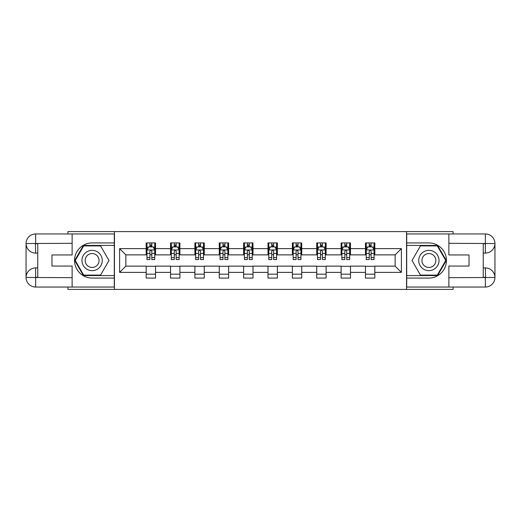 <?xml version="1.0" encoding="UTF-8"?>
<svg xmlns="http://www.w3.org/2000/svg" width="521" height="521" viewBox="0 0 521 521"><rect width="100%" height="100%" fill="white"/><g stroke="black" fill="none" stroke-linecap="round" stroke-linejoin="round"><path stroke-width="0.78" d="M67.912 287.051L67.912 289.396L453.088 289.396L453.088 287.051M453.088 233.949L453.088 231.604L406.543 231.604L406.543 289.396M406.543 231.604L67.912 231.604L67.912 233.949M114.457 289.396L114.457 231.604M374.833 248.628L374.833 242.929L365.462 242.929L365.462 248.628L350.47 248.628L350.47 242.929L341.099 242.929L341.099 248.628L326.1 248.628L326.1 242.929L316.729 242.929L316.729 248.628L301.737 248.628L301.737 242.929L292.366 242.929L292.366 248.628L277.367 248.628L277.367 242.929L267.996 242.929L267.996 248.628L253.004 248.628L253.004 242.929L243.633 242.929L243.633 248.628L228.634 248.628L228.634 242.929L219.263 242.929L219.263 248.628L204.271 248.628L204.271 242.929L194.9 242.929L194.9 248.628L179.901 248.628L179.901 242.929L170.53 242.929L170.53 248.628L155.538 248.628L155.538 242.929L146.167 242.929L146.167 248.628L119.609 248.628L119.609 272.372L125.861 266.12L146.167 266.12L146.167 278.071L155.538 278.071L155.538 266.12L170.53 266.12L170.53 278.071L179.901 278.071L179.901 266.12L194.9 266.12L194.9 278.071L204.271 278.071L204.271 266.12L219.263 266.12L219.263 278.071L228.634 278.071L228.634 266.12L243.633 266.12L243.633 278.071L253.004 278.071L253.004 266.12L267.996 266.12L267.996 278.071L277.367 278.071L277.367 266.12L292.366 266.12L292.366 278.071L301.737 278.071L301.737 266.12L316.729 266.12L316.729 278.071L326.1 278.071L326.1 266.12L341.099 266.12L341.099 278.071L350.47 278.071L350.47 266.12L365.462 266.12L365.462 278.071L374.833 278.071L374.833 266.12L395.139 266.12L395.139 254.88L374.833 254.88L374.833 248.628L401.391 248.628L401.391 272.372L374.833 272.372M365.462 272.372L350.47 272.372M341.099 272.372L326.1 272.372M316.729 272.372L301.737 272.372M292.366 272.372L277.367 272.372M267.996 272.372L253.004 272.372M243.633 272.372L228.634 272.372M219.263 272.372L204.271 272.372M194.9 272.372L179.901 272.372M170.53 272.372L155.538 272.372M146.167 272.372L119.609 272.372M365.462 248.628L365.462 254.88L350.47 254.88L350.47 248.628M341.099 248.628L341.099 254.88L326.1 254.88L326.1 248.628M316.729 248.628L316.729 254.88L301.737 254.88L301.737 248.628M292.366 248.628L292.366 254.88L277.367 254.88L277.367 248.628M267.996 248.628L267.996 254.88L253.004 254.88L253.004 248.628M243.633 248.628L243.633 254.88L228.634 254.88L228.634 248.628M219.263 248.628L219.263 254.88L204.271 254.88L204.271 248.628M194.9 248.628L194.9 254.88L179.901 254.88L179.901 248.628M170.53 248.628L170.53 254.88L155.538 254.88L155.538 248.628M146.167 248.628L146.167 254.88L125.861 254.88L119.609 248.628M125.861 254.88L125.861 266.12M401.391 272.372L395.139 266.12M395.139 254.88L401.391 248.628M146.167 246.83L146.948 246.83M149.911 246.83L151.787 246.83M154.757 246.83L155.538 246.83M146.167 254.723L146.948 254.723M149.911 254.723L151.787 254.723M154.757 254.723L155.538 254.723M146.167 266.277L155.538 266.277M146.167 274.17L155.538 274.17M170.53 266.277L179.901 266.277M170.53 274.17L179.901 274.17M170.53 246.83L171.311 246.83M174.281 246.83L176.157 246.83M179.12 246.83L179.901 246.83M170.53 254.723L171.311 254.723M174.281 254.723L176.157 254.723M179.12 254.723L179.901 254.723M194.9 266.277L204.271 266.277M194.9 274.17L204.271 274.17M194.9 246.83L195.681 246.83M198.644 246.83L200.52 246.83M203.49 246.83L204.271 246.83M194.9 254.723L195.681 254.723M198.644 254.723L200.52 254.723M203.49 254.723L204.271 254.723M219.263 266.277L228.634 266.277M219.263 274.17L228.634 274.17M219.263 246.83L220.044 246.83M223.014 246.83L224.89 246.83M227.853 246.83L228.634 246.83M219.263 254.723L220.044 254.723M223.014 254.723L224.89 254.723M227.853 254.723L228.634 254.723M243.633 266.277L253.004 266.277M243.633 274.17L253.004 274.17M243.633 246.83L244.414 246.83M247.377 246.83L249.253 246.83M252.223 246.83L253.004 246.83M243.633 254.723L244.414 254.723M247.377 254.723L249.253 254.723M252.223 254.723L253.004 254.723M267.996 266.277L277.367 266.277M267.996 274.17L277.367 274.17M267.996 246.83L268.777 246.83M271.747 246.83L273.623 246.83M276.586 246.83L277.367 246.83M267.996 254.723L268.777 254.723M271.747 254.723L273.623 254.723M276.586 254.723L277.367 254.723M292.366 266.277L301.737 266.277M292.366 274.17L301.737 274.17M292.366 246.83L293.147 246.83M296.11 246.83L297.986 246.83M300.956 246.83L301.737 246.83M292.366 254.723L293.147 254.723M296.11 254.723L297.986 254.723M300.956 254.723L301.737 254.723M316.729 266.277L326.1 266.277M316.729 274.17L326.1 274.17M316.729 246.83L317.51 246.83M320.48 246.83L322.356 246.83M325.319 246.83L326.1 246.83M316.729 254.723L317.51 254.723M320.48 254.723L322.356 254.723M325.319 254.723L326.1 254.723M341.099 266.277L350.47 266.277M341.099 274.17L350.47 274.17M341.099 246.83L341.88 246.83M344.843 246.83L346.719 246.83M349.689 246.83L350.47 246.83M341.099 254.723L341.88 254.723M344.843 254.723L346.719 254.723M349.689 254.723L350.47 254.723M365.462 266.277L374.833 266.277M365.462 274.17L374.833 274.17M365.462 246.83L366.243 246.83M369.213 246.83L371.089 246.83M374.052 246.83L374.833 246.83M365.462 254.723L366.243 254.723M369.213 254.723L371.089 254.723M374.052 254.723L374.833 254.723M151.787 244.961L149.911 244.961M154.757 257.602L151.787 257.602L151.787 259.562L154.757 259.562L154.757 250.034L153.194 246.908L148.505 246.908L146.948 250.034L146.948 259.562L149.911 259.562L149.911 257.602L146.948 257.602M146.948 250.034L146.948 242.929M154.757 250.034L154.757 242.929M149.911 246.908L149.911 242.929M151.787 242.929L151.787 246.908M151.787 257.602L151.787 251.207C151.162 250.002 150.536 250.002 149.911 251.207L149.911 257.602M97.199 251.708A10.153 10.153 0 0 0 83.327 255.427A10.153 10.153 0 0 0 87.046 269.292A10.153 10.153 0 0 0 100.911 265.573A10.153 10.153 0 0 0 97.199 251.708M95.597 254.482A6.949 6.949 0 0 0 86.102 257.022A6.949 6.949 0 0 0 88.648 266.518A6.949 6.949 0 0 0 98.143 263.978A6.949 6.949 0 0 0 95.597 254.482M100.553 275.108L83.692 275.108L75.258 260.5L83.692 245.892L100.553 245.892L108.987 260.5L100.553 275.108M433.954 251.708A10.153 10.153 0 0 0 420.089 255.427A10.153 10.153 0 0 0 423.801 269.292A10.153 10.153 0 0 0 437.673 265.573A10.153 10.153 0 0 0 433.954 251.708M432.352 254.482A6.949 6.949 0 0 0 422.857 257.022A6.949 6.949 0 0 0 425.403 266.518A6.949 6.949 0 0 0 434.898 263.978A6.949 6.949 0 0 0 432.352 254.482M437.308 275.108L420.447 275.108L412.013 260.5L420.447 245.892L437.308 245.892L445.742 260.5L437.308 275.108M37.766 253.082L35.656 253.082A9.606 9.606 0 0 1 26.05 243.554A9.606 9.606 0 0 1 35.656 233.949L114.301 233.949L114.301 242.929L92.119 242.929A17.571 17.571 0 0 0 74.549 260.5A17.571 17.571 0 0 0 92.119 278.071L114.301 278.071L114.301 287.051L35.656 287.051A9.606 9.606 0 0 1 26.05 277.446A9.606 9.606 0 0 1 35.656 267.918L37.766 267.918M114.301 278.071L114.301 242.929M72.126 233.949L72.126 254.958L51.976 254.958L51.976 266.042L72.126 266.042L72.126 287.051M35.421 243.483L35.656 253.082A9.606 9.606 0 0 1 26.05 243.554L26.05 277.446L72.126 277.68M35.656 277.68L35.656 287.051A9.606 9.606 0 0 1 26.05 277.446A9.606 9.606 0 0 1 35.656 267.918L35.656 277.289L37.766 277.289L37.766 243.711L35.656 243.711M114.301 245.43L83.419 245.43L74.718 260.5L83.419 275.57L114.301 275.57M35.656 253.082A9.606 9.606 0 0 1 26.05 243.554L35.408 243.483M483.234 267.918L485.344 267.918A9.606 9.606 0 0 1 494.95 277.446A9.606 9.606 0 0 1 485.344 287.051L406.699 287.051L406.699 278.071L428.881 278.071A17.571 17.571 0 0 0 446.451 260.5A17.571 17.571 0 0 0 428.881 242.929L406.699 242.929L406.699 233.949L485.344 233.949A9.606 9.606 0 0 1 494.95 243.554A9.606 9.606 0 0 1 485.344 253.082L483.234 253.082M406.699 242.929L406.699 278.071M448.874 287.051L448.874 266.042L469.024 266.042L469.024 254.958L448.874 254.958L448.874 233.949M485.579 277.517L485.344 267.918A9.606 9.606 0 0 1 494.95 277.446L494.95 243.554L448.874 243.32M485.344 243.32L485.344 233.949A9.606 9.606 0 0 1 494.95 243.554A9.606 9.606 0 0 1 485.344 253.082L485.344 243.711L483.234 243.711L483.234 277.289L485.344 277.289M406.699 275.57L437.581 275.57L446.282 260.5L437.581 245.43L406.699 245.43M485.344 267.918A9.606 9.606 0 0 1 494.95 277.446L485.592 277.517M176.157 244.961L174.281 244.961M179.12 257.602L176.157 257.602L176.157 259.562L179.12 259.562L179.12 250.034L177.557 246.908L172.874 246.908L171.311 250.034L171.311 259.562L174.281 259.562L174.281 257.602L171.311 257.602M171.311 250.034L171.311 242.929M179.12 250.034L179.12 242.929M174.281 246.908L174.281 242.929M176.157 242.929L176.157 246.908M176.157 257.602L176.157 251.207C175.531 250.002 174.906 250.002 174.281 251.207L174.281 257.602M200.52 244.961L198.644 244.961M203.49 257.602L200.52 257.602L200.52 259.562L203.49 259.562L203.49 250.034L201.927 246.908L197.238 246.908L195.681 250.034L195.681 259.562L198.644 259.562L198.644 257.602L195.681 257.602M195.681 250.034L195.681 242.929M203.49 250.034L203.49 242.929M198.644 246.908L198.644 242.929M200.52 242.929L200.52 246.908M200.52 257.602L200.52 251.207C199.895 250.002 199.269 250.002 198.644 251.207L198.644 257.602M224.89 244.961L223.014 244.961M227.853 257.602L224.89 257.602L224.89 259.562L227.853 259.562L227.853 250.034L226.296 246.908L221.607 246.908L220.044 250.034L220.044 259.562L223.014 259.562L223.014 257.602L220.044 257.602M220.044 250.034L220.044 242.929M227.853 250.034L227.853 242.929M223.014 246.908L223.014 242.929M224.89 242.929L224.89 246.908M224.89 257.602L224.89 251.207C224.264 250.002 223.639 250.002 223.014 251.207L223.014 257.602M249.253 244.961L247.377 244.961M252.223 257.602L249.253 257.602L249.253 259.562L252.223 259.562L252.223 250.034L250.66 246.908L245.971 246.908L244.414 250.034L244.414 259.562L247.377 259.562L247.377 257.602L244.414 257.602M244.414 250.034L244.414 242.929M252.223 250.034L252.223 242.929M247.377 246.908L247.377 242.929M249.253 242.929L249.253 246.908M249.253 257.602L249.253 251.207C248.628 250.002 248.003 250.002 247.377 251.207L247.377 257.602M273.623 244.961L271.747 244.961M276.586 257.602L273.623 257.602L273.623 259.562L276.586 259.562L276.586 250.034L275.029 246.908L270.34 246.908L268.777 250.034L268.777 259.562L271.747 259.562L271.747 257.602L268.777 257.602M268.777 250.034L268.777 242.929M276.586 250.034L276.586 242.929M271.747 246.908L271.747 242.929M273.623 242.929L273.623 246.908M273.623 257.602L273.623 251.207C272.997 250.002 272.372 250.002 271.747 251.207L271.747 257.602M297.986 244.961L296.11 244.961M300.956 257.602L297.986 257.602L297.986 259.562L300.956 259.562L300.956 250.034L299.393 246.908L294.704 246.908L293.147 250.034L293.147 259.562L296.11 259.562L296.11 257.602L293.147 257.602M293.147 250.034L293.147 242.929M300.956 250.034L300.956 242.929M296.11 246.908L296.11 242.929M297.986 242.929L297.986 246.908M297.986 257.602L297.986 251.207C297.361 250.002 296.736 250.002 296.11 251.207L296.11 257.602M322.356 244.961L320.48 244.961M325.319 257.602L322.356 257.602L322.356 259.562L325.319 259.562L325.319 250.034L323.762 246.908L319.073 246.908L317.51 250.034L317.51 259.562L320.48 259.562L320.48 257.602L317.51 257.602M317.51 250.034L317.51 242.929M325.319 250.034L325.319 242.929M320.48 246.908L320.48 242.929M322.356 242.929L322.356 246.908M322.356 257.602L322.356 251.207C321.731 250.002 321.105 250.002 320.48 251.207L320.48 257.602M346.719 244.961L344.843 244.961M349.689 257.602L346.719 257.602L346.719 259.562L349.689 259.562L349.689 250.034L348.126 246.908L343.443 246.908L341.88 250.034L341.88 259.562L344.843 259.562L344.843 257.602L341.88 257.602M341.88 250.034L341.88 242.929M349.689 250.034L349.689 242.929M344.843 246.908L344.843 242.929M346.719 242.929L346.719 246.908M346.719 257.602L346.719 251.207C346.094 250.002 345.469 250.002 344.843 251.207L344.843 257.602M371.089 244.961L369.213 244.961M374.052 257.602L371.089 257.602L371.089 259.562L374.052 259.562L374.052 250.034L372.495 246.908L367.806 246.908L366.243 250.034L366.243 259.562L369.213 259.562L369.213 257.602L366.243 257.602M366.243 250.034L366.243 242.929M374.052 250.034L374.052 242.929M369.213 246.908L369.213 242.929M371.089 242.929L371.089 246.908M371.089 257.602L371.089 251.207C370.464 250.002 369.838 250.002 369.213 251.207L369.213 257.602M154.717 249.956L146.987 249.956M146.948 247.097L148.413 247.097M153.285 247.097L154.757 247.097M149.911 253.414L146.948 253.414M154.757 253.414L151.787 253.414M151.787 245.951L149.911 245.951M72.126 243.32L35.435 243.489M26.05 277.446A9.606 9.606 0 0 1 35.656 267.918M26.05 243.554A9.606 9.606 0 0 1 35.656 233.949L35.656 243.32M448.874 277.68L485.565 277.511M494.95 243.554A9.606 9.606 0 0 1 485.344 253.082M494.95 277.446A9.606 9.606 0 0 1 485.344 287.051L485.344 277.68M179.081 249.956L171.35 249.956M171.311 247.097L172.783 247.097M177.654 247.097L179.12 247.097M174.281 253.414L171.311 253.414M179.12 253.414L176.157 253.414M176.157 245.951L174.281 245.951M203.45 249.956L195.72 249.956M195.681 247.097L197.146 247.097M202.018 247.097L203.49 247.097M198.644 253.414L195.681 253.414M203.49 253.414L200.52 253.414M200.52 245.951L198.644 245.951M227.814 249.956L220.083 249.956M220.044 247.097L221.516 247.097M226.388 247.097L227.853 247.097M223.014 253.414L220.044 253.414M227.853 253.414L224.89 253.414M224.89 245.951L223.014 245.951M252.184 249.956L244.453 249.956M244.414 247.097L245.879 247.097M250.751 247.097L252.223 247.097M247.377 253.414L244.414 253.414M252.223 253.414L249.253 253.414M249.253 245.951L247.377 245.951M276.547 249.956L268.816 249.956M268.777 247.097L270.249 247.097M275.121 247.097L276.586 247.097M271.747 253.414L268.777 253.414M276.586 253.414L273.623 253.414M273.623 245.951L271.747 245.951M300.917 249.956L293.186 249.956M293.147 247.097L294.612 247.097M299.484 247.097L300.956 247.097M296.11 253.414L293.147 253.414M300.956 253.414L297.986 253.414M297.986 245.951L296.11 245.951M325.28 249.956L317.55 249.956M317.51 247.097L318.982 247.097M323.854 247.097L325.319 247.097M320.48 253.414L317.51 253.414M325.319 253.414L322.356 253.414M322.356 245.951L320.48 245.951M349.65 249.956L341.919 249.956M341.88 247.097L343.346 247.097M348.217 247.097L349.689 247.097M344.843 253.414L341.88 253.414M349.689 253.414L346.719 253.414M346.719 245.951L344.843 245.951M374.013 249.956L366.283 249.956M366.243 247.097L367.715 247.097M372.587 247.097L374.052 247.097M369.213 253.414L366.243 253.414M374.052 253.414L371.089 253.414M371.089 245.951L369.213 245.951"/></g></svg>
